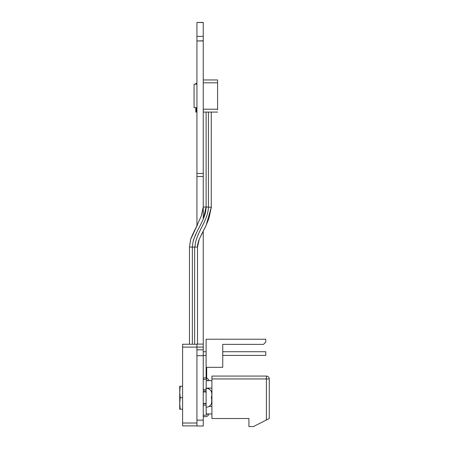 <?xml version="1.0" encoding="UTF-8"?>
<svg xmlns="http://www.w3.org/2000/svg" width="449" height="449" viewBox="0 0 449 449"><rect width="100%" height="100%" fill="white"/><g stroke="black" fill="none" stroke-linecap="round" stroke-linejoin="round"><path stroke-width="0.67" d="M203.245 426.017L196.937 426.017L203.245 426.017L203.245 231.168M196.937 426.017L196.937 344.091L203.245 344.091M203.245 219.118L203.245 22.45L196.937 22.45L203.245 22.602M196.937 225.864L196.937 40.954L203.245 40.954M196.937 176.479L203.245 176.479L203.245 173.46L196.937 173.46L196.937 176.479L203.245 176.479L196.937 176.479M196.937 40.954L203.245 40.808M196.937 40.808L196.937 22.602M195.792 107.693L195.792 112.082L196.365 112.082L196.365 107.693M196.365 84.176L196.365 83.402L195.792 83.402L195.792 84.176M217.585 109.786L217.585 82.257L217.585 109.786M203.245 109.214L217.585 109.214L217.585 79.961L217.585 82.829L203.245 82.829M217.585 112.082L203.245 112.082L203.245 206.933L201.264 216.121M217.585 79.961L203.245 79.961M194.069 107.693L196.937 107.693L194.069 107.693L194.069 84.176L196.937 84.176L194.069 84.176M180.206 386.258L179.729 386.258L179.729 391.994L180.206 386.258L182.597 386.258M180.206 397.73L179.729 391.994L179.729 403.466L180.206 397.73L182.597 397.73M180.206 409.202L179.729 403.466L179.729 409.202L182.597 409.202M179.729 402.063L179.729 393.403M211.53 392.112L211.849 394.261L211.849 396.478L211.468 396.478L211.468 398.981L211.849 398.981L211.53 403.354A5.736 5.736 0 0 1 206.113 407.198L206.113 388.267A5.736 5.736 0 0 1 211.53 392.112L211.754 393.144M203.245 403.466L206.113 403.466M203.245 391.994L206.113 391.994M211.849 396.478L211.765 393.212M211.518 397.73L211.468 396.478M211.53 403.354L211.76 402.298M222.749 344.377L263.479 344.377L265.774 342.087L265.774 339.219L206.113 339.219L206.113 367.327L222.749 367.327L222.749 344.377L248.561 344.377M265.774 355.395L222.749 355.395L265.774 355.395L222.749 355.395L265.774 355.395L265.774 351.724L222.749 351.724M203.245 355.395L206.113 355.395L203.245 355.395M203.245 351.724L206.113 351.724M206.113 367.327L206.113 378.659L206.692 378.659L206.692 367.327M203.245 416.655L205.457 416.655A3.586 3.586 74.7 0 0 208.937 413.933L211.911 413.933L211.911 380.662L206.175 380.662L206.175 388.116L211.911 388.116L211.911 394.856M248.909 418.519L248.909 426.55L253.494 426.55L266.403 419.978L266.403 378.939L211.911 378.939L211.911 418.519L248.909 418.519L248.909 426.55L253.494 426.55L248.909 426.55L253.494 426.55L248.909 426.55L253.494 426.55L248.909 426.55L253.494 426.55L248.909 426.55L253.494 426.55L248.909 426.55L248.909 418.519M269.271 418.519L269.271 378.939A2.868 2.868 74.7 0 0 266.403 376.071L266.403 378.939L269.271 378.939L269.271 418.519L266.403 419.978M208.903 406.474L211.911 406.474L211.911 399.733M211.911 376.071L211.911 378.939L211.911 376.071L266.403 376.071L211.911 376.071M206.175 388.116L207.427 388.116L206.175 388.116L206.175 380.662L206.175 388.116M208.937 388.116L211.911 388.116L208.937 388.116A3.586 3.586 -105.3 0 1 208.662 388.862M205.457 415.218A2.15 2.15 -105.3 0 0 207.427 413.933A2.15 2.15 -105.3 0 1 205.457 415.218A2.15 2.15 -105.3 0 0 207.427 413.933L206.175 413.933L206.175 407.198L206.175 413.933L207.427 413.933A2.15 2.15 -105.3 0 1 205.457 415.218L203.245 415.218M208.937 413.933L211.911 413.933L206.175 413.933L206.175 407.198M206.113 403.808A3.586 3.586 74.7 0 0 205.457 403.746L203.245 403.746M203.245 405.183L205.457 405.183A2.15 2.15 -105.3 0 1 206.113 405.284A2.15 2.15 -105.3 0 0 205.457 405.183A2.15 2.15 -105.3 0 1 206.113 405.284A2.15 2.15 -105.3 0 0 205.457 405.183A2.15 2.15 -105.3 0 1 206.113 405.284A2.15 2.15 -105.3 0 0 205.457 405.183A2.15 2.15 -105.3 0 1 206.113 405.284A2.15 2.15 -105.3 0 0 205.457 405.183A2.15 2.15 -105.3 0 1 206.113 405.284A2.15 2.15 -105.3 0 0 205.457 405.183A2.15 2.15 -105.3 0 1 206.113 405.284A2.15 2.15 -105.3 0 0 205.457 405.183A2.15 2.15 -105.3 0 1 206.113 405.284A2.15 2.15 -105.3 0 0 205.457 405.183A2.15 2.15 -105.3 0 1 206.113 405.284A2.15 2.15 -105.3 0 0 205.457 405.183A2.15 2.15 -105.3 0 1 206.113 405.284A2.15 2.15 -105.3 0 0 205.457 405.183A2.15 2.15 -105.3 0 1 206.113 405.284A2.15 2.15 -105.3 0 0 205.457 405.183A2.15 2.15 -105.3 0 1 206.113 405.284A2.15 2.15 -105.3 0 0 205.457 405.183A2.15 2.15 -105.3 0 1 206.113 405.284A2.15 2.15 -105.3 0 0 205.457 405.183A2.15 2.15 -105.3 0 1 206.113 405.284A2.15 2.15 -105.3 0 0 205.457 405.183A2.15 2.15 -105.3 0 1 206.113 405.284A2.15 2.15 -105.3 0 0 205.457 405.183A2.15 2.15 -105.3 0 1 206.113 405.284A2.15 2.15 -105.3 0 0 205.457 405.183A2.15 2.15 -105.3 0 1 206.113 405.284A2.15 2.15 -105.3 0 0 205.457 405.183A2.15 2.15 -105.3 0 1 206.113 405.284A2.15 2.15 -105.3 0 0 205.457 405.183A2.15 2.15 -105.3 0 1 206.113 405.284A2.15 2.15 -105.3 0 0 205.457 405.183A2.15 2.15 -105.3 0 1 206.113 405.284A2.15 2.15 -105.3 0 0 205.457 405.183A2.15 2.15 -105.3 0 1 206.113 405.284A2.15 2.15 -105.3 0 0 205.457 405.183A2.15 2.15 -105.3 0 1 206.113 405.284M206.113 390.782A3.586 3.586 -105.3 0 1 205.457 390.843L203.245 390.843M203.245 389.406L205.457 389.406A2.15 2.15 74.7 0 0 206.113 389.305A2.15 2.15 74.7 0 1 205.457 389.406A2.15 2.15 74.7 0 0 206.113 389.305A2.15 2.15 74.7 0 1 205.457 389.406M207.427 380.662A2.15 2.15 74.7 0 0 205.457 379.371A2.15 2.15 74.7 0 1 207.427 380.662A2.15 2.15 74.7 0 0 205.457 379.371A2.15 2.15 74.7 0 1 207.427 380.662A2.15 2.15 74.7 0 0 205.457 379.371A2.15 2.15 74.7 0 1 207.427 380.662A2.15 2.15 74.7 0 0 205.457 379.371A2.15 2.15 74.7 0 1 207.427 380.662A2.15 2.15 74.7 0 0 205.457 379.371A2.15 2.15 74.7 0 1 207.427 380.662A2.15 2.15 74.7 0 0 205.457 379.371A2.15 2.15 74.7 0 1 207.427 380.662A2.15 2.15 74.7 0 0 205.457 379.371A2.15 2.15 74.7 0 1 207.427 380.662A2.15 2.15 74.7 0 0 205.457 379.371A2.15 2.15 74.7 0 1 207.427 380.662A2.15 2.15 74.7 0 0 205.457 379.371A2.15 2.15 74.7 0 1 207.427 380.662A2.15 2.15 74.7 0 0 205.457 379.371A2.15 2.15 74.7 0 1 207.427 380.662A2.15 2.15 74.7 0 0 205.457 379.371A2.15 2.15 74.7 0 1 207.427 380.662A2.15 2.15 74.7 0 0 205.457 379.371A2.15 2.15 74.7 0 1 207.427 380.662A2.15 2.15 74.7 0 0 205.457 379.371A2.15 2.15 74.7 0 1 207.427 380.662A2.15 2.15 74.7 0 0 205.457 379.371A2.15 2.15 74.7 0 1 207.427 380.662A2.15 2.15 74.7 0 0 205.457 379.371A2.15 2.15 74.7 0 1 207.427 380.662A2.15 2.15 74.7 0 0 205.457 379.371A2.15 2.15 74.7 0 1 207.427 380.662A2.15 2.15 74.7 0 0 205.457 379.371A2.15 2.15 74.7 0 1 207.427 380.662A2.15 2.15 74.7 0 0 205.457 379.371A2.15 2.15 74.7 0 1 207.427 380.662A2.15 2.15 74.7 0 0 205.457 379.371A2.15 2.15 74.7 0 1 207.427 380.662A2.15 2.15 74.7 0 0 205.457 379.371A2.15 2.15 74.7 0 1 207.427 380.662A2.15 2.15 74.7 0 0 205.457 379.371L203.245 379.371M203.245 377.935L205.457 377.935A3.586 3.586 -105.3 0 1 206.113 377.996M206.692 378.153A3.586 3.586 -105.3 0 1 208.937 380.662M207.427 413.933A2.15 2.15 -105.3 0 1 206.478 414.96A2.15 2.15 -105.3 0 0 207.427 413.933A2.15 2.15 -105.3 0 1 206.478 414.96A2.15 2.15 -105.3 0 0 207.427 413.933A2.15 2.15 -105.3 0 1 206.478 414.96A2.15 2.15 -105.3 0 0 207.427 413.933A2.15 2.15 -105.3 0 1 206.478 414.96A2.15 2.15 -105.3 0 0 207.427 413.933A2.15 2.15 -105.3 0 1 206.478 414.96A2.15 2.15 -105.3 0 0 207.427 413.933A2.15 2.15 -105.3 0 1 206.478 414.96A2.15 2.15 -105.3 0 0 207.427 413.933A2.15 2.15 -105.3 0 1 206.478 414.96A2.15 2.15 -105.3 0 0 207.427 413.933A2.15 2.15 -105.3 0 1 206.478 414.96A2.15 2.15 -105.3 0 0 207.427 413.933A2.15 2.15 -105.3 0 1 206.478 414.96A2.15 2.15 -105.3 0 0 207.427 413.933A2.15 2.15 -105.3 0 1 206.478 414.96A2.15 2.15 -105.3 0 0 207.427 413.933A2.15 2.15 -105.3 0 1 206.478 414.96A2.15 2.15 -105.3 0 0 207.427 413.933A2.15 2.15 -105.3 0 1 206.478 414.96A2.15 2.15 -105.3 0 0 207.427 413.933A2.15 2.15 -105.3 0 1 206.478 414.96A2.15 2.15 -105.3 0 0 207.427 413.933A2.15 2.15 -105.3 0 1 206.478 414.96A2.15 2.15 -105.3 0 0 207.427 413.933A2.15 2.15 -105.3 0 1 206.478 414.96A2.15 2.15 -105.3 0 0 207.427 413.933A2.15 2.15 -105.3 0 1 206.478 414.96A2.15 2.15 -105.3 0 0 207.427 413.933A2.15 2.15 -105.3 0 1 206.478 414.96A2.15 2.15 -105.3 0 0 207.427 413.933A2.15 2.15 -105.3 0 1 206.478 414.96A2.15 2.15 -105.3 0 0 207.427 413.933A2.15 2.15 -105.3 0 1 206.321 415.039M196.937 425.888L182.597 425.888L182.597 344.243L196.937 344.243M189.478 344.243L189.478 247.085L190.662 239.379L201.332 215.924L203.245 206.961M197.504 247.197L197.509 344.091M193.598 239.536L196.937 231.847M203.245 219.179L206.035 207.034L203.245 206.933M192.778 234.013L190.741 239.115M194.961 247.073C195.646 232.846 207.836 221.755 208.459 207.141L208.459 207.135M206.024 207.04L206.136 207.045C205.749 221.716 192.935 232.762 192.357 247.068L189.478 247.051M205.558 226.627L208.942 218.489L211.277 207.242L206.046 225.6L199.289 239.098L197.509 247.04L192.352 247.068L192.352 344.243M211.249 207.573L211.277 207.253L208.499 207.135L211.277 207.23M211.277 112.082L211.255 207.174M196.937 420.135L203.245 420.135M196.937 355.698L203.245 355.698M196.937 349.81L203.245 349.81M182.597 347.111L203.245 347.111M196.937 36.363L203.245 36.363M182.597 423.02L196.937 423.02M194.642 344.243L194.642 247.057M206.113 112.082L206.113 207.04L208.409 207.129L208.409 112.082M193.311 240.541L193.468 240.007L193.311 240.541M203.245 390.984L206.113 390.984M210.996 390.984L211.911 390.984M203.245 403.606L206.113 403.606M211.434 403.606L211.911 403.606M197.532 224.741L193.833 231.852M190.73 239.149L189.478 247.085M201.04 235.388L206.046 225.6M194.389 230.758L190.96 238.453M211.26 207.489L211.204 208.095M199.289 239.098C197.897 243.044 197.307 245.715 197.515 247.113M190.657 239.379L196.926 225.914M203.184 207.657L201.332 215.924"/></g></svg>

